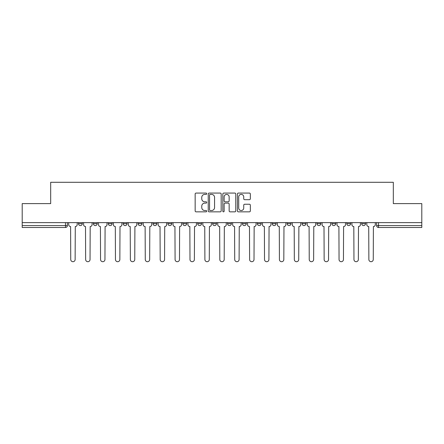 <?xml version="1.0" encoding="UTF-8"?>
<svg xmlns="http://www.w3.org/2000/svg" width="444" height="444" viewBox="0 0 444 444"><rect width="100%" height="100%" fill="white"/><g stroke="black" fill="none" stroke-linecap="round" stroke-linejoin="round"><path stroke-width="0.67" d="M206.71 193.739A0.655 0.655 0 0 0 206.055 193.079L196.093 193.079A0.938 0.938 0 0 0 195.155 194.017L195.155 210.9A0.938 0.938 0 0 0 196.093 211.838L206.055 211.838A0.655 0.655 0 0 0 206.71 211.183A0.655 0.655 0 0 0 206.055 210.528L204.767 210.528A3.003 3.003 0 0 1 201.765 207.526L201.765 206.116A3.003 3.003 0 0 1 204.767 203.113L206.055 203.113A0.655 0.655 0 0 0 206.71 202.458A0.655 0.655 0 0 0 206.055 201.804L204.767 201.804A3.003 3.003 0 0 1 201.765 198.801L201.765 197.397A3.003 3.003 0 0 1 204.767 194.394L206.055 194.394A0.655 0.655 0 0 0 206.71 193.739M242.446 222.622L242.446 223.671L246.27 223.671A1.909 1.909 0 0 1 244.361 225.585A1.909 1.909 0 0 1 242.446 223.671L242.446 222.622M197.73 222.622L197.73 223.671L201.554 223.671A1.909 1.909 0 0 1 199.639 225.585A1.909 1.909 0 0 1 197.73 223.671L197.73 222.622M167.915 222.622L167.915 223.671L171.739 223.671A1.909 1.909 0 0 1 169.83 225.585A1.909 1.909 0 0 1 167.915 223.671L167.915 222.622M153.013 222.622L153.013 223.671L156.832 223.671A1.909 1.909 0 0 1 154.923 225.585A1.909 1.909 0 0 1 153.013 223.671L153.013 222.622M123.199 222.622L123.199 223.671L127.023 223.671A1.909 1.909 0 0 1 125.108 225.585A1.909 1.909 0 0 1 123.199 223.671L123.199 222.622M249.411 199.695A0.938 0.938 0 0 0 250.349 198.757L250.349 194.017A0.938 0.938 0 0 0 249.411 193.079L238.345 193.079A0.938 0.938 0 0 0 237.407 194.017L237.407 210.9A0.938 0.938 0 0 0 238.345 211.838L249.411 211.838A0.938 0.938 0 0 0 250.349 210.9L250.349 205.178A0.938 0.938 0 0 0 249.411 204.24L244.672 204.24A0.938 0.938 0 0 0 243.734 205.178L243.734 208.014A2.509 2.509 0 0 1 241.225 210.528A2.509 2.509 0 0 1 238.717 208.014L238.717 196.903A2.509 2.509 0 0 1 241.225 194.394A2.509 2.509 0 0 1 243.734 196.903L243.734 198.757A0.938 0.938 0 0 0 244.672 199.695L249.411 199.695M22.2 222.622L22.2 203.607L50.677 203.607L50.677 182.295L393.323 182.295L393.323 203.607L421.8 203.607L421.8 222.622L22.2 222.622L22.2 225.585L67.394 225.585L67.394 222.622L67.394 225.585A1.909 1.909 0 0 1 65.484 227.495L22.2 227.495L22.2 225.585M221.179 194.017A0.938 0.938 0 0 0 220.241 193.079L209.174 193.079A0.938 0.938 0 0 0 208.236 194.017L208.236 210.9A0.938 0.938 0 0 0 209.174 211.838L220.241 211.838A0.938 0.938 0 0 0 221.179 210.9L221.179 194.017M223.759 193.079L234.826 193.079A0.938 0.938 0 0 1 235.764 194.017L235.764 210.9A0.938 0.938 0 0 1 234.826 211.838L230.092 211.838A0.938 0.938 0 0 1 229.154 210.9L229.154 204.051A0.938 0.938 0 0 0 228.216 203.113L225.069 203.113A0.938 0.938 0 0 0 224.131 204.051L224.131 211.183A0.655 0.655 0 0 1 223.476 211.838A0.655 0.655 0 0 1 222.821 211.183L222.821 194.017A0.938 0.938 0 0 1 223.759 193.079M376.606 222.622L376.606 225.585L421.8 225.585L421.8 227.495L378.516 227.495A1.909 1.909 0 0 1 376.606 225.585L376.606 222.622M421.8 222.622L421.8 225.585M361.699 222.622L361.699 223.671L365.517 223.671L365.517 222.622L365.517 223.671A1.909 1.909 0 0 1 363.608 225.585A1.909 1.909 0 0 1 361.699 223.671A1.909 1.909 0 0 0 363.608 225.585M350.616 223.671L350.616 222.622L350.616 223.671A1.909 1.909 0 0 1 348.701 225.585A1.909 1.909 0 0 1 346.792 223.671L350.616 223.671A1.909 1.909 0 0 1 348.701 225.585M346.792 222.622L346.792 223.671M335.708 222.622L335.708 223.671A1.909 1.909 0 0 1 333.794 225.585A1.909 1.909 0 0 1 331.884 223.671L335.708 223.671A1.909 1.909 0 0 1 333.794 225.585M331.884 222.622L331.884 223.671M320.801 222.622L320.801 223.671A1.909 1.909 0 0 1 318.892 225.585A1.909 1.909 0 0 1 316.977 223.671L320.801 223.671M316.977 222.622L316.977 223.671M305.894 222.622L305.894 223.671A1.909 1.909 0 0 1 303.985 225.585A1.909 1.909 0 0 1 302.075 223.671L305.894 223.671M302.075 222.622L302.075 223.671M290.986 222.622L290.986 223.671A1.909 1.909 0 0 1 289.077 225.585A1.909 1.909 0 0 1 287.168 223.671L290.986 223.671M287.168 222.622L287.168 223.671M276.085 222.622L276.085 223.671A1.909 1.909 0 0 1 274.17 225.585A1.909 1.909 0 0 1 272.261 223.671A1.909 1.909 0 0 0 274.17 225.585M272.261 222.622L272.261 223.671L276.085 223.671M261.177 222.622L261.177 223.671A1.909 1.909 0 0 1 259.263 225.585A1.909 1.909 0 0 1 257.353 223.671A1.909 1.909 0 0 0 259.263 225.585M257.353 222.622L257.353 223.671L261.177 223.671M246.27 222.622L246.27 223.671A1.909 1.909 0 0 1 244.361 225.585M231.363 222.622L231.363 223.671A1.909 1.909 0 0 1 229.454 225.585A1.909 1.909 0 0 1 227.544 223.671L231.363 223.671M227.544 222.622L227.544 223.671M216.456 222.622L216.456 223.671A1.909 1.909 0 0 1 214.546 225.585A1.909 1.909 0 0 1 212.637 223.671L216.456 223.671L216.456 222.622M212.637 222.622L212.637 223.671M201.554 222.622L201.554 223.671M186.647 222.622L186.647 223.671A1.909 1.909 0 0 1 184.737 225.585A1.909 1.909 0 0 1 182.823 223.671L186.647 223.671L186.647 222.622M182.823 222.622L182.823 223.671M171.739 222.622L171.739 223.671L171.739 222.622M156.832 223.671L156.832 222.622L156.832 223.671A1.909 1.909 0 0 1 154.923 225.585M141.925 222.622L141.925 223.671A1.909 1.909 0 0 1 140.015 225.585A1.909 1.909 0 0 1 138.106 223.671A1.909 1.909 0 0 0 140.015 225.585A1.909 1.909 0 0 0 141.925 223.671L141.925 222.622M138.106 222.622L138.106 223.671L141.925 223.671M127.023 222.622L127.023 223.671M112.116 222.622L112.116 223.671A1.909 1.909 0 0 1 110.206 225.585A1.909 1.909 0 0 1 108.292 223.671A1.909 1.909 0 0 0 110.206 225.585A1.909 1.909 0 0 0 112.116 223.671L108.292 223.671L108.292 222.622M93.384 222.622L93.384 223.671L97.208 223.671L97.208 222.622L97.208 223.671A1.909 1.909 0 0 1 95.299 225.585A1.909 1.909 0 0 1 93.384 223.671A1.909 1.909 0 0 0 95.299 225.585M78.483 222.622L78.483 223.671L82.301 223.671L82.301 222.622L82.301 223.671A1.909 1.909 0 0 1 80.392 225.585A1.909 1.909 0 0 1 78.483 223.671A1.909 1.909 0 0 0 80.392 225.585M65.484 222.622L65.484 227.495A1.909 1.909 0 0 0 67.394 225.585M210.206 194.394A0.655 0.655 0 0 0 209.551 195.049L209.551 209.868A0.655 0.655 0 0 0 210.206 210.528L211.566 210.528A3.003 3.003 0 0 0 214.569 207.526L214.569 197.397A3.003 3.003 0 0 0 211.566 194.394L210.206 194.394M229.154 196.947A2.509 2.509 0 0 0 226.645 194.439A2.509 2.509 0 0 0 224.131 196.947L224.131 200.866A0.938 0.938 0 0 0 225.069 201.804L228.216 201.804A0.938 0.938 0 0 0 229.154 200.866L229.154 196.947M68.687 224.625L68.687 222.622L68.687 224.625A1.909 1.909 0 0 0 70.596 226.54L70.74 259.507A2.198 2.198 0 0 0 72.938 261.705A2.198 2.198 0 0 0 75.136 259.507L75.28 226.54A1.909 1.909 0 0 0 77.189 224.625L77.189 222.622L77.189 224.625M70.596 226.54L70.74 259.507M75.136 259.507L75.28 226.54M83.594 224.625L83.594 222.622L83.594 224.625A1.909 1.909 0 0 0 85.503 226.54L85.648 259.507A2.198 2.198 0 0 0 87.845 261.705A2.198 2.198 0 0 0 90.043 259.507L90.188 226.54A1.909 1.909 0 0 0 92.097 224.625L92.097 222.622L92.097 224.625M98.496 224.625L98.496 222.622L98.496 224.625A1.909 1.909 0 0 0 100.411 226.54L100.555 259.507A2.198 2.198 0 0 0 102.753 261.705A2.198 2.198 0 0 0 104.951 259.507L105.089 226.54A1.909 1.909 0 0 0 107.004 224.625L107.004 222.622L107.004 224.625M85.503 226.54L85.648 259.507M90.043 259.507L90.188 226.54M100.411 226.54L100.555 259.507M104.951 259.507L105.089 226.54M113.403 224.625L113.403 222.622L113.403 224.625A1.909 1.909 0 0 0 115.318 226.54L115.457 259.507A2.198 2.198 0 0 0 117.654 261.705A2.198 2.198 0 0 0 119.852 259.507L119.997 226.54A1.909 1.909 0 0 0 121.911 224.625L121.911 222.622L121.911 224.625M128.31 224.625L128.31 222.622L128.31 224.625A1.909 1.909 0 0 0 130.22 226.54L130.364 259.507A2.198 2.198 0 0 0 132.562 261.705A2.198 2.198 0 0 0 134.76 259.507L134.904 226.54A1.909 1.909 0 0 0 136.813 224.625L136.813 222.622L136.813 224.625M143.218 224.625L143.218 222.622L143.218 224.625A1.909 1.909 0 0 0 145.127 226.54L145.271 259.507A2.198 2.198 0 0 0 147.469 261.705A2.198 2.198 0 0 0 149.667 259.507L149.811 226.54A1.909 1.909 0 0 0 151.72 224.625L151.72 222.622L151.72 224.625M115.318 226.54L115.457 259.507M119.852 259.507L119.997 226.54M130.22 226.54L130.364 259.507M134.76 259.507L134.904 226.54M145.127 226.54L145.271 259.507M149.667 259.507L149.811 226.54M158.125 224.625L158.125 222.622L158.125 224.625A1.909 1.909 0 0 0 160.034 226.54L160.179 259.507A2.198 2.198 0 0 0 162.376 261.705A2.198 2.198 0 0 0 164.574 259.507L164.718 226.54A1.909 1.909 0 0 0 166.628 224.625L166.628 222.622L166.628 224.625M160.034 226.54L160.179 259.507M164.574 259.507L164.718 226.54M173.027 224.625L173.027 222.622L173.027 224.625A1.909 1.909 0 0 0 174.942 226.54L175.086 259.507A2.198 2.198 0 0 0 177.284 261.705A2.198 2.198 0 0 0 179.481 259.507L179.62 226.54A1.909 1.909 0 0 0 181.535 224.625L181.535 222.622L181.535 224.625M174.942 226.54L175.086 259.507M179.481 259.507L179.62 226.54M187.934 224.625L187.934 222.622L187.934 224.625A1.909 1.909 0 0 0 189.849 226.54L189.988 259.507A2.198 2.198 0 0 0 192.185 261.705A2.198 2.198 0 0 0 194.383 259.507L194.528 226.54A1.909 1.909 0 0 0 196.442 224.625L196.442 222.622L196.442 224.625M189.849 226.54L189.988 259.507M194.383 259.507L194.528 226.54M202.841 224.625L202.841 222.622L202.841 224.625A1.909 1.909 0 0 0 204.751 226.54L204.895 259.507A2.198 2.198 0 0 0 207.093 261.705A2.198 2.198 0 0 0 209.291 259.507L209.435 226.54A1.909 1.909 0 0 0 211.344 224.625L211.344 222.622L211.344 224.625M204.751 226.54L204.895 259.507M209.291 259.507L209.435 226.54M217.749 224.625L217.749 222.622L217.749 224.625A1.909 1.909 0 0 0 219.658 226.54L219.802 259.507A2.198 2.198 0 0 0 222 261.705A2.198 2.198 0 0 0 224.198 259.507L224.342 226.54A1.909 1.909 0 0 0 226.251 224.625L226.251 222.622L226.251 224.625M232.656 224.625L232.656 222.622L232.656 224.625A1.909 1.909 0 0 0 234.565 226.54L234.71 259.507A2.198 2.198 0 0 0 236.907 261.705A2.198 2.198 0 0 0 239.105 259.507L239.249 226.54A1.909 1.909 0 0 0 241.159 224.625L241.159 222.622L241.159 224.625M247.558 224.625L247.558 222.622L247.558 224.625A1.909 1.909 0 0 0 249.473 226.54L249.617 259.507A2.198 2.198 0 0 0 251.815 261.705A2.198 2.198 0 0 0 254.012 259.507L254.151 226.54A1.909 1.909 0 0 0 256.066 224.625L256.066 222.622L256.066 224.625M262.465 224.625L262.465 222.622L262.465 224.625A1.909 1.909 0 0 0 264.38 226.54L264.519 259.507A2.198 2.198 0 0 0 266.716 261.705A2.198 2.198 0 0 0 268.914 259.507L269.058 226.54A1.909 1.909 0 0 0 270.973 224.625L270.973 222.622L270.973 224.625M277.372 224.625L277.372 222.622L277.372 224.625A1.909 1.909 0 0 0 279.282 226.54L279.426 259.507A2.198 2.198 0 0 0 281.624 261.705A2.198 2.198 0 0 0 283.821 259.507L283.966 226.54A1.909 1.909 0 0 0 285.875 224.625L285.875 222.622L285.875 224.625M292.28 224.625L292.28 222.622L292.28 224.625A1.909 1.909 0 0 0 294.189 226.54L294.333 259.507A2.198 2.198 0 0 0 296.531 261.705A2.198 2.198 0 0 0 298.729 259.507L298.873 226.54A1.909 1.909 0 0 0 300.782 224.625L300.782 222.622L300.782 224.625M219.658 226.54L219.802 259.507M224.198 259.507L224.342 226.54M234.565 226.54L234.71 259.507M239.105 259.507L239.249 226.54M249.473 226.54L249.617 259.507M254.012 259.507L254.151 226.54M264.38 226.54L264.519 259.507M268.914 259.507L269.058 226.54M279.282 226.54L279.426 259.507M283.821 259.507L283.966 226.54M294.189 226.54L294.333 259.507M298.729 259.507L298.873 226.54M307.187 224.625L307.187 222.622L307.187 224.625A1.909 1.909 0 0 0 309.096 226.54L309.24 259.507A2.198 2.198 0 0 0 311.438 261.705A2.198 2.198 0 0 0 313.636 259.507L313.78 226.54A1.909 1.909 0 0 0 315.69 224.625L315.69 222.622L315.69 224.625M309.096 226.54L309.24 259.507M313.636 259.507L313.78 226.54M322.089 224.625L322.089 222.622L322.089 224.625A1.909 1.909 0 0 0 324.003 226.54L324.148 259.507A2.198 2.198 0 0 0 326.346 261.705A2.198 2.198 0 0 0 328.543 259.507L328.682 226.54A1.909 1.909 0 0 0 330.597 224.625L330.597 222.622L330.597 224.625M324.003 226.54L324.148 259.507M328.543 259.507L328.682 226.54M336.996 224.625L336.996 222.622L336.996 224.625A1.909 1.909 0 0 0 338.911 226.54L339.05 259.507A2.198 2.198 0 0 0 341.247 261.705A2.198 2.198 0 0 0 343.445 259.507L343.589 226.54A1.909 1.909 0 0 0 345.504 224.625L345.504 222.622L345.504 224.625M338.911 226.54L339.05 259.507M343.445 259.507L343.589 226.54M351.903 224.625L351.903 222.622L351.903 224.625A1.909 1.909 0 0 0 353.813 226.54L353.957 259.507A2.198 2.198 0 0 0 356.155 261.705A2.198 2.198 0 0 0 358.352 259.507L358.497 226.54A1.909 1.909 0 0 0 360.406 224.625L360.406 222.622L360.406 224.625M353.813 226.54L353.957 259.507M358.352 259.507L358.497 226.54M366.811 224.625L366.811 222.622L366.811 224.625A1.909 1.909 0 0 0 368.72 226.54L368.864 259.507A2.198 2.198 0 0 0 371.062 261.705A2.198 2.198 0 0 0 373.26 259.507L373.404 226.54A1.909 1.909 0 0 0 375.313 224.625L375.313 222.622L375.313 224.625M368.72 226.54L368.864 259.507M373.26 259.507L373.404 226.54M378.516 222.622L378.516 227.495"/></g></svg>
